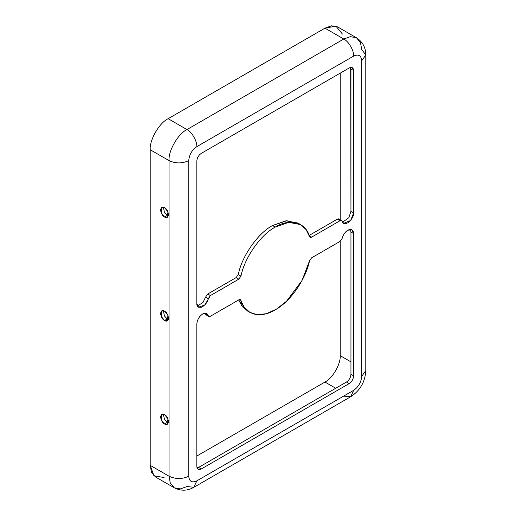 <?xml version="1.0" encoding="UTF-8"?>
<svg xmlns="http://www.w3.org/2000/svg" width="516" height="516" viewBox="0 0 516 516"><rect width="100%" height="100%" fill="white"/><g stroke="black" fill="none" stroke-linecap="round" stroke-linejoin="round"><path stroke-width="0.77" d="M202.64 314.012C199.124 316.469 197.183 319.83 196.815 324.1C197.183 319.83 199.124 316.469 202.64 314.012C205.426 312.606 207.29 313.148 208.232 315.637L206.755 313.605L202.64 314.012M347.81 230.194C345.023 232.006 343.159 234.703 342.218 238.282C343.159 234.703 345.023 232.006 347.81 230.194C351.325 228.594 353.267 229.717 353.634 233.561L351.931 229.788L347.81 230.194M299.19 223.867L297.88 223.028L285.935 220.803L272.538 225.537L275.228 227.092L288.625 222.357L300.57 224.583L306.046 229.549L309.484 236.528C305.93 222.332 289.728 217.868 275.228 227.092L272.538 225.537C258.039 233.058 241.836 256.226 238.276 274.538L240.966 276.086C244.526 257.781 260.728 234.606 275.228 227.092C260.728 234.606 244.526 257.781 240.966 276.086L238.824 279.15L210.386 295.571L208.232 298.68C207.742 301.866 205.607 304.698 201.82 307.175C198.26 307.736 196.59 306.485 196.815 303.402L196.815 161.121C197.099 157.838 198.589 155.251 201.292 153.362L349.158 67.996C351.86 66.764 353.35 67.628 353.634 70.582L353.634 212.863C353.86 215.682 352.196 218.861 348.629 222.415C344.849 224.305 342.708 223.944 342.218 221.325C341.856 220.364 341.134 220.158 340.063 220.7L311.625 237.115C310.574 237.65 309.858 237.457 309.484 236.528L310.045 237.276L311.625 237.115L340.063 220.7L341.65 220.545L343.695 223.357L350.635 220.48L353.634 212.863L353.634 70.582L352.325 67.68L349.158 67.996L201.292 153.362C198.589 155.251 197.099 157.838 196.815 161.121L196.815 303.402L198.518 307.175L204.807 305.033L210.386 295.571L238.824 279.15L240.966 276.086L238.276 274.538C241.836 256.226 258.039 233.058 272.538 225.537L286.806 220.719L299.19 223.867M167.242 422.404L164.449 419.489L163.385 414.167L164.449 419.489L167.242 422.404L164.552 423.958L167.403 424.236L167.945 418.747L164.552 414.645L161.702 414.361L161.16 419.85L164.552 423.958L167.242 422.404L168.41 422.881L167.242 422.404M167.242 318.927L164.449 316.011L163.385 310.69L164.449 316.011L167.242 318.927L164.552 320.481L167.403 320.759L167.945 315.27L164.552 311.167L161.702 310.884L161.16 316.373L164.552 320.481L167.242 318.927L168.41 319.404L167.242 318.927M350.951 305.414L350.951 309.677L350.951 305.414M350.951 201.937L350.951 206.2L350.951 201.937M350.951 98.459L350.951 102.723L350.951 98.459M167.242 215.449L164.449 212.534L163.385 207.213L164.449 212.534L167.242 215.449L164.552 217.004L167.403 217.281L167.945 211.792L164.552 207.69L161.702 207.406L161.16 212.895L164.552 217.004L167.242 215.449L168.41 215.927L167.242 215.449M350.364 229.401L350.951 232.006L353.634 233.561L353.634 375.842C353.35 379.125 351.86 381.711 349.158 383.601L201.292 468.967C198.589 470.199 197.099 469.334 196.815 466.38L196.815 324.1L196.815 466.38L198.125 469.283L201.292 468.967L198.608 467.419L346.468 382.046C349.171 380.157 350.667 377.57 350.951 374.287L350.951 232.006L350.364 229.401M205.187 313.218L205.549 314.083L208.232 315.637C208.599 316.598 209.315 316.805 210.386 316.263L238.824 299.848C239.882 299.312 240.591 299.506 240.966 300.435C243.5 311.264 256.568 320.855 275.228 309.871C293.881 299.312 306.949 274.635 309.484 260.877L311.625 257.813L340.063 241.398L342.218 238.282L340.063 241.398L311.625 257.813L309.484 260.877L302.066 280.414L286.554 301.209L276.518 309.097L266.333 313.715L257.174 314.663L249.879 312.38L244.21 307.136L240.411 299.686L238.824 299.848L210.386 316.263L208.799 316.418L205.549 314.083L205.187 313.218M197.402 306.007L202.956 302.511L205.549 297.126L207.696 294.017L236.135 277.595L238.276 274.538L236.135 277.595L238.824 279.15L236.135 277.595L207.696 294.017L210.386 295.571L207.696 294.017L205.549 297.126L208.232 298.68L205.549 297.126L202.956 302.511L197.402 306.007M341.65 220.545L338.96 218.99L337.374 219.145L308.936 235.567L337.374 219.145C338.451 218.603 339.167 218.816 339.528 219.771M342.572 222.196L348.829 217.726L350.951 211.308L350.68 67.422L350.951 69.028L353.634 70.582L350.951 69.028L350.951 211.308L353.634 212.863L350.951 211.308L348.829 217.726L342.572 222.196M197.08 467.986L198.608 467.419L197.08 467.986M248.57 311.548L242.307 306.62L238.637 299.951L247.19 310.832L249.879 312.38M207.077 314.966L205.549 314.083L206.116 314.87L208.799 316.418M164.043 477.513L153.936 475.823L150.214 465.348L150.214 149.743L169.035 160.605C175.608 163.675 182.174 163.675 188.746 160.605C189.262 154.69 191.952 150.033 196.815 146.634L353.634 56.096L196.815 146.634C191.952 150.033 189.262 154.69 188.746 160.605L188.746 476.21C189.262 481.531 191.952 483.086 196.815 480.867L353.634 390.328C358.504 386.929 361.187 382.272 361.703 376.358L361.703 60.753C361.187 55.431 358.504 53.877 353.634 56.096C354.079 50.716 348.655 41.325 343.779 39.023L324.964 28.154L335.897 26.142L342.411 34.05M239.482 299.577L240.966 300.435L239.482 299.577M353.634 375.842L353.634 233.561L350.951 232.006L350.951 374.287L353.634 375.842L350.951 374.287C350.667 377.57 349.171 380.157 346.468 382.046L349.158 383.601C351.86 381.711 353.35 379.125 353.634 375.842M201.292 468.967L349.158 383.601L346.468 382.046L198.608 467.419L201.292 468.967M337.374 219.145L340.063 220.7L337.374 219.145M308.936 235.567L311.625 237.115L308.936 235.567M168.139 118.699L324.964 28.154L168.139 118.699C159.27 122.892 149.414 139.965 150.214 149.743C149.414 139.965 159.27 122.892 168.139 118.699L186.953 129.561L168.139 118.699M196.815 456.034L324.964 382.046C332.498 378.486 340.876 363.974 340.192 355.659L340.192 241.314L340.192 355.659L350.951 361.871L340.192 355.659C340.876 363.974 332.498 378.486 324.964 382.046L335.716 388.258L324.964 382.046L196.815 456.034M340.192 219.7L340.192 73.169L340.192 219.7M356.453 37.765C362.651 41.802 365.76 47.569 365.786 55.057L361.703 60.753L365.786 55.057L361.703 49.368L360.445 42.48L356.453 37.765L350.377 36.662L343.779 39.023L350.377 36.662L356.453 37.765L337.632 26.903L331.556 25.8L324.964 28.154L343.779 39.023L186.953 129.561C191.836 131.87 197.254 141.261 196.815 146.634C197.254 141.261 191.836 131.87 186.953 129.561L343.779 39.023C348.655 41.325 354.079 50.716 353.634 56.096C358.504 53.877 361.187 55.431 361.703 60.753L361.703 376.358C361.187 382.272 358.504 386.929 353.634 390.328L196.815 480.867C191.952 483.086 189.262 481.531 188.746 476.21C182.174 479.28 175.608 479.28 169.035 476.21L169.035 160.605C168.229 150.827 178.091 133.754 186.953 129.561C178.091 133.754 168.229 150.827 169.035 160.605L150.214 149.743L150.214 465.348L151.472 472.237L155.464 476.952L174.285 487.813L170.293 483.105L169.035 476.21L150.214 465.348L169.035 476.21L170.293 483.105L174.285 487.813C180.877 491.161 187.424 490.974 193.926 487.252L186.953 486.562L180.361 488.916L174.285 487.813M361.703 376.358L365.786 370.669L361.703 376.358M365.786 55.057L365.786 370.669C365.154 381.879 360.142 390.554 350.751 396.707L353.634 390.328L350.751 396.707L344.062 396.178M196.815 480.867L193.926 487.252L196.815 480.867M164.552 320.481C162.643 319.643 161.302 317.314 160.521 313.496C161.302 310.574 162.643 309.8 164.552 311.167C166.462 311.999 167.803 314.328 168.584 318.153C167.803 321.068 166.462 321.842 164.552 320.481M164.552 423.958C162.643 423.12 161.302 420.792 160.521 416.973C161.302 414.051 162.643 413.277 164.552 414.645C166.462 415.477 167.803 417.805 168.584 421.63C167.803 424.545 166.462 425.319 164.552 423.958M164.552 217.004C162.643 216.165 161.302 213.837 160.521 210.018C161.302 207.097 162.643 206.323 164.552 207.69C166.462 208.522 167.803 210.85 168.584 214.675C167.803 217.591 166.462 218.365 164.552 217.004M169.035 160.605L169.035 476.21C175.608 479.28 182.174 479.28 188.746 476.21L188.746 160.605C182.174 163.675 175.608 163.675 169.035 160.605M297.88 223.028L300.57 224.583M350.751 396.707L193.926 487.252"/></g></svg>
